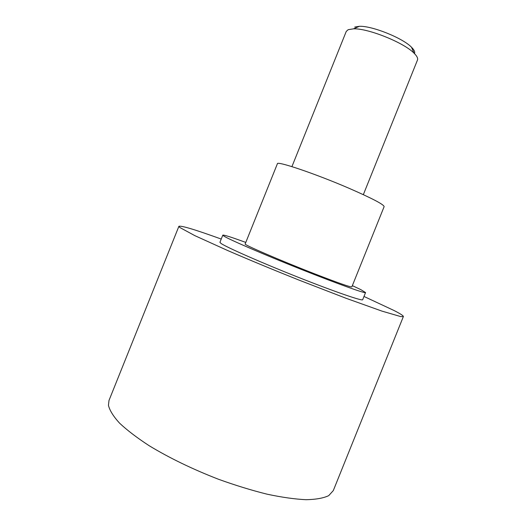<?xml version="1.0" encoding="UTF-8"?>
<svg xmlns="http://www.w3.org/2000/svg" width="526" height="526" viewBox="0 0 526 526"><rect width="100%" height="100%" fill="white"/><g stroke="black" fill="none" stroke-linecap="round" stroke-linejoin="round"><path stroke-width="0.79" d="M363.334 194.653L417.466 60.056C418.124 58.353 416.973 56.052 414.008 53.139C403.929 42.639 368.082 28.226 353.538 28.831L348.192 29.673L346.253 31.428L291.923 166.63M414.455 53.58C415.211 52.048 414.232 49.937 411.516 47.241C402.758 38.063 372.092 25.735 359.416 26.3L354.734 27.056M363.985 296.454L394.086 310.531C400.398 313.772 403.495 315.778 403.37 316.553L400.799 316.606L381.968 311.116L345.99 298.255L298.544 279.917C272.711 269.588 249.081 259.791 227.646 250.521L194.837 235.641L179.82 227.495L178.893 226.311C181.128 225.404 195.238 229.652 221.229 239.067M403.37 316.553L333.293 490.607L328.717 495.643C323.49 498.142 315.942 499.496 306.066 499.7C294.915 499.167 281.943 497.34 267.162 494.203C251.586 490.331 235.332 485.34 218.408 479.232C192.503 469.159 169.444 458.001 149.226 445.752C137.049 437.823 127.16 430.288 119.553 423.141C113.386 416.382 109.684 410.438 108.441 405.316L109 400.437L178.893 226.311M352.348 285.631L360.869 289.655L365.557 292.548C365.682 293.863 337.777 283.928 300.925 269.259C264.091 254.617 229.744 239.757 224.023 236.187L222.8 235.155C223.701 234.721 231.368 237.147 245.787 242.427M365.557 292.548L362.677 299.715C362.67 301.345 334.641 291.726 297.775 277.097C260.929 262.487 226.686 247.371 221.091 243.485L219.921 242.328L222.8 235.155M348.817 188.19C372.079 198.341 383.855 204.482 384.131 206.633L351.848 286.887C350.546 287.281 338.067 282.903 314.416 273.75C280.319 260.501 243.038 244.38 245.169 243.979L277.386 163.77C276.656 160.693 315.219 173.672 348.817 188.19M359.416 26.3L353.538 28.831M411.516 47.241L414.008 53.139"/></g></svg>
